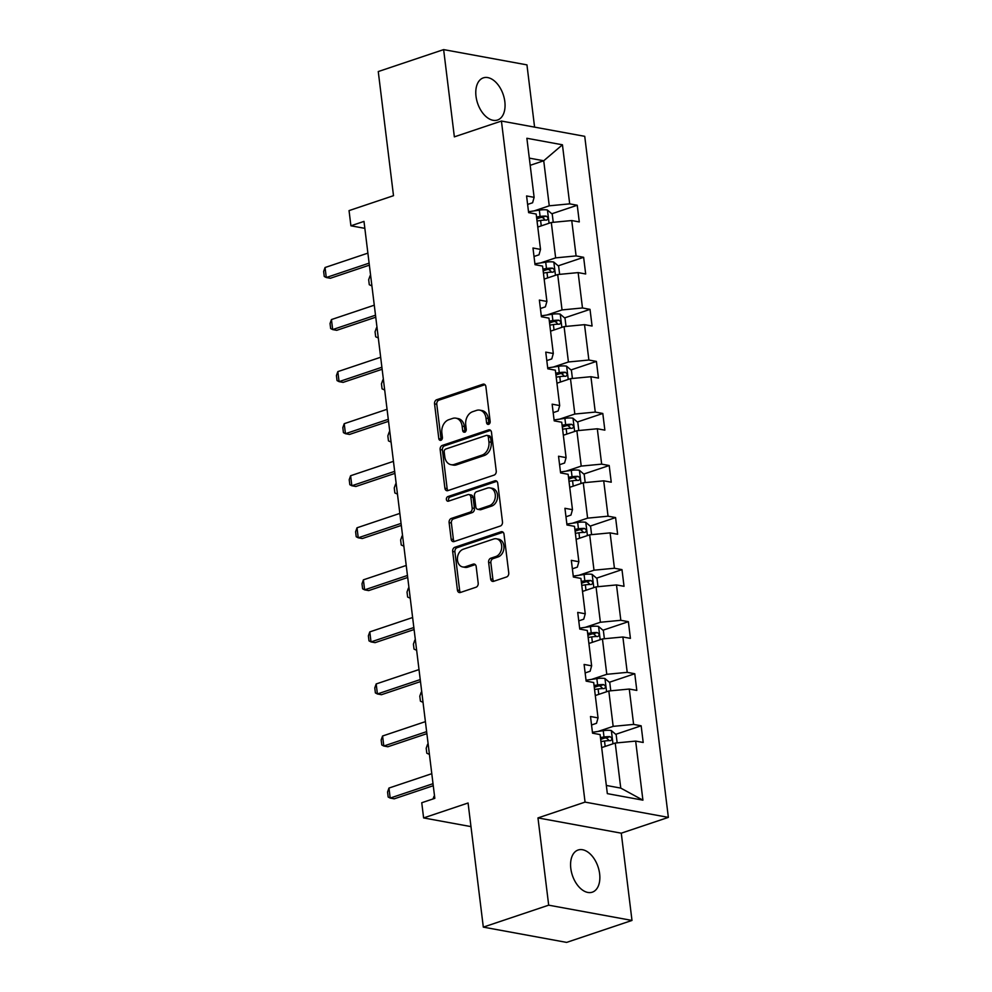 <?xml version="1.0" encoding="UTF-8"?>
<svg xmlns="http://www.w3.org/2000/svg" width="992" height="992" viewBox="0 0 992 992"><rect width="100%" height="100%" fill="white"/><g stroke="black" fill="none" stroke-linecap="round" stroke-linejoin="round"><path stroke-width="1.49" d="M488.634 424.328A2.393 1.798 -79.6 0 0 490.16 421.426L485.882 386.632A3.41 2.567 -79.6 0 0 483.935 384.127A3.41 2.567 -79.6 0 0 482.918 384.214L436.703 399.726A3.41 2.567 -79.6 0 0 434.546 403.868L438.811 438.662A2.393 1.798 -79.6 0 0 442.407 437.46L441.862 432.958A10.912 8.209 -79.6 0 1 448.781 419.715L452.637 418.426A10.912 8.209 -79.6 0 1 455.886 418.165A10.912 8.209 -79.6 0 1 462.136 426.151L462.694 430.652A2.393 1.798 -79.6 0 0 466.277 429.449L465.732 424.936A10.912 8.209 -79.6 0 1 472.651 411.705L476.507 410.403A10.912 8.209 -79.6 0 1 479.768 410.155A10.912 8.209 -79.6 0 1 486.006 418.128L486.564 422.629A2.393 1.798 -79.6 0 0 488.634 424.328M599.627 873.741A22.246 13.528 71.4 0 0 578.138 850.008A22.246 13.528 71.4 0 0 570.809 868.459A22.246 13.528 71.4 0 0 592.298 892.18A22.246 13.528 71.4 0 0 599.627 873.741M504.829 101.593A22.246 13.528 71.4 0 0 483.34 77.86A22.246 13.528 71.4 0 0 476.011 96.311A22.246 13.528 71.4 0 0 497.5 120.032A22.246 13.528 71.4 0 0 504.829 101.593M534.589 127.137L526.95 64.877L443.635 49.6L378.262 71.56L393.502 195.684L349.048 210.614L350.908 225.804L364.833 228.346M631.991 920.44L621.277 833.181L537.974 817.916L548.688 905.175L631.991 920.44L566.618 942.4L483.315 927.123L468.075 802.999L423.609 817.929L470.964 826.609M548.688 905.175L483.315 927.123M490.643 578.906A3.41 2.567 -79.6 0 0 492.602 581.399A3.41 2.567 -79.6 0 0 493.619 581.324L506.577 576.972A3.41 2.567 -79.6 0 0 508.747 572.83L503.998 534.18A3.41 2.567 -79.6 0 0 502.051 531.687A3.41 2.567 -79.6 0 0 501.034 531.762L454.82 547.286A3.41 2.567 -79.6 0 0 452.662 551.416L457.411 590.066A3.41 2.567 -79.6 0 0 459.358 592.559A3.41 2.567 -79.6 0 0 460.375 592.484L476.036 587.227A3.41 2.567 -79.6 0 0 478.194 583.085L476.172 566.544A3.41 2.567 -79.6 0 0 474.213 564.051A3.41 2.567 -79.6 0 0 473.196 564.138L465.434 566.742A9.126 6.87 -79.6 0 1 462.706 566.953A9.126 6.87 -79.6 0 1 457.411 558.521A9.126 6.87 -79.6 0 1 463.276 549.221L493.706 539.003A9.126 6.87 -79.6 0 1 496.422 538.792A9.126 6.87 -79.6 0 1 501.716 547.224A9.126 6.87 -79.6 0 1 495.851 556.524L490.78 558.223A3.41 2.567 -79.6 0 0 488.622 562.365L490.643 578.906L492.9 579.316A3.41 2.567 -79.6 0 0 493.793 581.262M423.609 817.929L421.749 802.739L434.818 798.349L363.99 221.402L350.908 225.804M537.974 817.916L585.057 802.106L501.431 121.049L584.734 136.326L668.36 817.383L585.057 802.106M443.635 49.6L454.361 136.859L501.431 121.049M494.078 475.106A3.41 2.567 -79.6 0 0 496.236 470.964L491.486 432.314A3.41 2.567 -79.6 0 0 489.54 429.821A3.41 2.567 -79.6 0 0 488.523 429.908L442.32 445.42A3.41 2.567 -79.6 0 0 440.15 449.562L444.9 488.213A3.41 2.567 -79.6 0 0 446.846 490.705A3.41 2.567 -79.6 0 0 447.863 490.618L494.078 475.106M497.748 483.253L502.485 521.904A3.41 2.567 -79.6 0 1 500.328 526.033L454.125 541.558A3.41 2.567 -79.6 0 1 453.108 541.632A3.41 2.567 -79.6 0 1 451.149 539.14L449.116 522.598A3.41 2.567 -79.6 0 1 451.286 518.456L470.022 512.17A3.41 2.567 -79.6 0 0 472.192 508.028L470.84 497.054A3.41 2.567 -79.6 0 0 468.894 494.562A3.41 2.567 -79.6 0 0 467.877 494.648L448.359 501.196A2.393 1.798 -79.6 0 1 447.801 496.608L494.772 480.835A3.41 2.567 -79.6 0 1 495.789 480.76A3.41 2.567 -79.6 0 1 497.748 483.253M607.34 793.637L600.086 734.576L592.546 733.187L590.5 716.509L598.04 717.886L593.7 682.521L586.148 681.132L584.102 664.454L591.641 665.83L587.301 630.466L579.762 629.077L577.716 612.399L585.255 613.775L580.915 578.41L573.376 577.022L571.318 560.344L578.869 561.72L574.517 526.355L566.978 524.966L564.932 508.288L572.471 509.665L568.131 474.3L560.592 472.911L558.533 456.233L566.085 457.61L561.732 422.245L554.193 420.856L552.147 404.178L559.686 405.554L555.346 370.19L547.807 368.801L545.761 352.123L553.3 353.499L548.96 318.134L541.409 316.746L539.363 300.068L546.902 301.444L542.562 266.079L535.023 264.69L532.977 248.012L540.516 249.389L536.176 214.024L528.624 212.635L526.578 195.957L534.118 197.334L526.876 138.272L562.439 144.795L569.693 203.856L577.245 205.245L579.291 221.923L571.739 220.546L576.092 255.911L583.631 257.3L585.677 273.978L578.138 272.602L582.478 307.966L590.017 309.355L592.075 326.033L584.524 324.657L588.876 360.022L596.415 361.41L598.461 378.088L590.922 376.712L595.262 412.077L602.801 413.466L604.86 430.144L597.308 428.767L601.66 464.132L609.2 465.521L611.246 482.199L603.706 480.822L608.046 516.187L615.586 517.576L617.632 534.254L610.092 532.878L614.432 568.242L621.984 569.631L624.03 586.309L616.491 584.933L620.831 620.298L628.37 621.686L630.416 638.364L622.877 636.988L627.217 672.353L634.768 673.742L636.814 690.42L629.275 689.043L633.615 724.408L641.154 725.797L643.2 742.475L635.661 741.098L642.915 800.16L607.34 793.637M595.299 695.541L608.828 690.99L613.168 726.367L598.04 731.451M613.168 726.367L633.615 724.408M608.828 690.99L629.275 689.043M591.542 724.978L596.514 723.304L598.04 717.886M588.901 643.486L602.442 638.935L606.782 674.312L591.641 679.396M606.782 674.312L627.217 672.353M602.442 638.935L622.877 636.988M585.144 672.923L590.116 671.249L591.641 665.83M582.515 591.43L596.043 586.88L600.383 622.257L585.255 627.341M600.383 622.257L620.831 620.298M596.043 586.88L616.491 584.933M578.758 620.868L583.73 619.194L585.255 613.775M576.116 539.375L589.657 534.824L593.997 570.202L578.857 575.286M593.997 570.202L614.432 568.242M589.657 534.824L610.092 532.878M572.359 568.813L577.332 567.139L578.869 561.72M569.73 487.32L583.259 482.769L587.611 518.146L572.471 523.23M587.611 518.146L608.046 516.187M583.259 482.769L603.706 480.822M565.973 516.758L570.946 515.084L572.471 509.665M563.332 435.265L576.873 430.714L581.213 466.091L566.072 471.175M581.213 466.091L601.66 464.132M576.873 430.714L597.308 428.767M559.575 464.702L564.56 463.028L566.085 457.61M556.946 383.21L570.474 378.659L574.827 414.036L559.686 419.12M574.827 414.036L595.262 412.077M570.474 378.659L590.922 376.712M553.189 412.647L558.161 410.973L559.686 405.554M550.56 331.154L564.088 326.604L568.428 361.981L553.3 367.065M568.428 361.981L588.876 360.022M564.088 326.604L584.524 324.657M546.79 360.592L551.775 358.918L553.3 353.499M544.162 279.099L557.702 274.548L562.042 309.926L546.902 315.01M562.042 309.926L582.478 307.966M557.702 274.548L578.138 272.602M540.404 308.537L545.377 306.863L546.902 301.444M537.776 227.044L551.304 222.493L555.644 257.87L540.516 262.954M555.644 257.87L576.092 255.911M551.304 222.493L571.739 220.546M534.018 256.482L538.991 254.82L540.516 249.389M530.187 165.317L543.728 160.766L549.258 205.815L534.118 210.899M549.258 205.815L569.693 203.856M562.439 144.795L543.728 160.766L529.306 158.125M621.277 833.181L668.36 817.383M606.335 785.453L620.756 788.094L615.226 743.045L601.685 747.596M527.62 204.426L532.592 202.765L534.118 197.334M615.226 743.045L635.661 741.098M642.915 800.16L620.756 788.094M536.759 218.835L540.566 217.558M551.825 213.776L577.245 205.245M543.157 270.89L546.964 269.613M558.211 265.831L583.631 257.3M549.543 322.946L553.35 321.668M564.609 317.886L590.017 309.355M555.942 375.001L559.736 373.724M570.995 369.942L596.415 361.41M562.328 427.056L566.134 425.779M577.394 421.997L602.801 413.466M568.726 479.111L572.52 477.834M583.78 474.052L609.2 465.521M575.112 531.166L578.919 529.889M590.178 526.107L615.586 517.576M581.498 583.222L585.305 581.944M596.564 578.162L621.984 569.631M587.896 635.277L591.703 634M602.962 630.218L628.37 621.686M594.282 687.332L598.089 686.055M609.348 682.273L634.768 673.742M600.681 739.387L604.488 738.11M615.734 734.328L641.154 725.797M489.155 424.043A2.393 1.798 -79.6 0 1 488.808 423.051L488.262 418.537A10.912 8.209 -79.6 0 0 482.013 410.564L479.768 410.155M455.886 418.165L458.143 418.587A10.912 8.209 -79.6 0 1 464.392 426.56L464.938 431.061A2.393 1.798 -79.6 0 0 465.273 432.066M484.989 384.685L438.96 400.148A3.41 2.567 -79.6 0 0 436.79 404.277L441.068 439.084A2.393 1.798 -79.6 0 0 441.403 440.076M490.594 430.379L444.565 445.83A3.41 2.567 -79.6 0 0 442.407 449.971L447.144 488.622A3.41 2.567 -79.6 0 0 448.049 490.556M488.337 437.125A2.393 1.798 -79.6 0 0 486.266 435.438L445.706 449.054A2.393 1.798 -79.6 0 0 444.193 451.955L444.776 456.704A10.912 8.209 -79.6 0 0 451.013 464.678A10.912 8.209 -79.6 0 0 454.274 464.43L482 455.117A10.912 8.209 -79.6 0 0 488.92 441.874L488.337 437.125L490.594 437.534A2.393 1.798 -79.6 0 0 489.23 435.798L486.973 435.376M451.013 464.678L453.27 465.099A10.912 8.209 -79.6 0 0 456.518 464.839L454.274 464.43M490.594 437.534L491.176 442.283A10.912 8.209 -79.6 0 1 484.245 455.526L456.518 464.839M468.894 494.562L471.138 494.983A3.41 2.567 -79.6 0 1 473.097 497.476L474.436 508.437A3.41 2.567 -79.6 0 1 472.279 512.579L453.542 518.878A3.41 2.567 -79.6 0 0 451.372 523.007L453.406 539.549A3.41 2.567 -79.6 0 0 454.299 541.496M496.843 481.306L450.058 497.029A2.393 1.798 -79.6 0 0 448.93 501.01M489.465 505.635A9.126 6.87 -79.6 0 0 495.343 496.335A9.126 6.87 -79.6 0 0 490.036 487.903A9.126 6.87 -79.6 0 0 487.32 488.114L476.606 491.71A3.41 2.567 -79.6 0 0 474.436 495.851L475.788 506.825A3.41 2.567 -79.6 0 0 477.735 509.318A3.41 2.567 -79.6 0 0 478.752 509.243L489.465 505.635L491.722 506.056A9.126 6.87 -79.6 0 0 497.587 496.744A9.126 6.87 -79.6 0 0 492.292 488.312L490.036 487.903M477.735 509.318L479.992 509.727A3.41 2.567 -79.6 0 0 481.008 509.652L478.752 509.243M491.722 506.056L481.008 509.652M496.422 538.792L498.678 539.202A9.126 6.87 -79.6 0 1 503.973 547.634A9.126 6.87 -79.6 0 1 498.108 556.934L493.036 558.645A3.41 2.567 -79.6 0 0 490.866 562.774L492.9 579.316M462.706 566.953L464.963 567.362A9.126 6.87 -79.6 0 0 467.678 567.151L465.434 566.742M475.267 564.609L467.678 567.151M503.105 532.245L457.076 547.696A3.41 2.567 -79.6 0 0 454.906 551.837L459.656 590.488A3.41 2.567 -79.6 0 0 460.548 592.422M553.251 222.307L552.246 214.136L547.324 209.969A9.213 2.331 173 0 0 539.326 210.13L528.513 211.73M537.032 220.993L540.59 220.472A9.213 2.331 -7 0 1 546.592 220.112C548.588 218.947 548.427 217.62 546.096 216.107A9.213 2.331 173 0 0 540.107 216.467L536.536 217M536.672 218.128L540.69 217.546A4.687 1.19 -7 0 1 542.326 217.372L544.546 219.232M370.636 275.578L371.864 285.597M370.078 275.764L368.677 279.719L369.284 284.729L371.901 285.894M369.111 263.14L326.281 277.524L324.26 276.47L323.64 271.461L325.054 267.518L367.883 253.134M325.054 267.518L326.281 277.524L330.336 278.268L369.359 265.162M559.637 274.362L558.632 266.191L553.722 262.024A9.213 2.331 173 0 0 545.712 262.186L534.911 263.785M543.418 273.048L546.989 272.527A9.213 2.331 -7 0 1 552.978 272.168C554.974 271.002 554.813 269.675 552.482 268.162A9.213 2.331 173 0 0 546.493 268.522L542.934 269.043M543.07 270.184L547.076 269.601A4.687 1.19 -7 0 1 548.725 269.427L550.944 271.287M377.022 327.633L378.262 337.652M376.464 327.819L375.063 331.774L375.683 336.784L378.287 337.95M566.023 326.418L565.018 318.246L560.108 314.08A9.213 2.331 173 0 0 552.11 314.241L541.297 315.84M549.816 325.103L553.375 324.582A9.213 2.331 -7 0 1 559.364 324.223C561.373 323.057 561.199 321.73 558.88 320.218A9.213 2.331 173 0 0 552.891 320.577L549.32 321.098M549.456 322.239L553.462 321.644A4.687 1.19 -7 0 1 555.111 321.482L557.33 323.342M383.42 379.688L384.648 389.707M382.862 379.874L381.461 383.83L382.069 388.839L384.685 390.005M375.497 315.196L332.667 329.58L330.646 328.526L330.038 323.516L331.44 319.573L374.269 305.189M331.44 319.573L332.667 329.58L336.722 330.324L375.745 317.217M381.895 367.251L339.066 381.635L337.044 380.581L336.424 375.571L337.826 371.628L380.668 357.244M337.826 371.628L339.066 381.635L343.108 382.379L382.143 369.272M572.421 378.473L571.417 370.301L566.506 366.135A9.213 2.331 173 0 0 558.496 366.284L547.696 367.896M556.202 377.158L559.773 376.638A9.213 2.331 -7 0 1 565.762 376.278C567.759 375.112 567.598 373.786 565.266 372.273A9.213 2.331 173 0 0 559.277 372.632L555.706 373.153M555.855 374.294L559.86 373.699A4.687 1.19 -7 0 1 561.509 373.538L563.729 375.398M389.806 431.743L391.034 441.762M389.248 431.929L387.847 435.885L388.467 440.894L391.071 442.06M388.281 419.306L345.452 433.69L343.43 432.636L342.823 427.626L344.224 423.683L387.054 409.299M344.224 423.683L345.452 433.69L349.506 434.434L388.529 421.327M578.807 430.528L577.803 422.356L572.892 418.19A9.213 2.331 173 0 0 564.894 418.339L554.082 419.951M562.6 429.214L566.159 428.693A9.213 2.331 -7 0 1 572.148 428.333C574.157 427.168 573.984 425.841 571.665 424.328A9.213 2.331 173 0 0 565.663 424.688L562.104 425.208M562.241 426.349L566.246 425.754A4.687 1.19 -7 0 1 567.895 425.593L570.115 427.453M396.205 483.798L397.432 493.818M395.647 483.984L394.246 487.94L394.853 492.95L397.47 494.103M394.68 471.361L351.838 485.745L349.829 484.691L349.209 479.682L350.61 475.738L393.44 461.354M350.61 475.738L351.838 485.745L355.892 486.489L394.928 473.382M585.206 482.583L584.201 474.412L579.291 470.245A9.213 2.331 173 0 0 571.28 470.394L560.48 472.006M568.986 481.269L572.558 480.748A9.213 2.331 -7 0 1 578.547 480.388C580.543 479.223 580.382 477.896 578.051 476.383A9.213 2.331 173 0 0 572.062 476.743L568.49 477.264M568.639 478.404L572.644 477.809A4.687 1.19 -7 0 1 574.294 477.648L576.513 479.508M402.591 535.854L403.818 545.873M402.033 536.04L400.632 539.995L401.252 545.005L403.856 546.158M401.066 523.416L358.236 537.8L356.215 536.746L355.607 531.737L357.008 527.794L399.838 513.41M357.008 527.794L358.236 537.8L362.291 538.544L401.314 525.438M591.592 534.638L590.587 526.454L585.677 522.3A9.213 2.331 173 0 0 577.679 522.449L566.866 524.061M575.372 533.324L578.944 532.803A9.213 2.331 -7 0 1 584.933 532.444C586.942 531.278 586.768 529.951 584.449 528.438A9.213 2.331 173 0 0 578.448 528.798L574.889 529.319M575.025 530.46L579.03 529.864A4.687 1.19 -7 0 1 580.68 529.703L582.899 531.563M408.989 587.909L410.217 597.928M408.431 588.095L407.018 592.05L407.638 597.06L410.254 598.213M407.452 575.472L364.622 589.856L362.613 588.802L361.993 583.792L363.394 579.836L406.224 565.465M363.394 579.836L364.622 589.856L368.677 590.6L407.7 577.493M597.99 586.694L596.986 578.51L592.063 574.356A9.213 2.331 173 0 0 584.065 574.504L573.264 576.116M581.771 585.379L585.33 584.858A9.213 2.331 -7 0 1 591.331 584.499C593.328 583.333 593.166 582.006 590.835 580.494A9.213 2.331 173 0 0 584.846 580.853L581.275 581.374M581.424 582.515L585.429 581.92A4.687 1.19 -7 0 1 587.078 581.758L589.298 583.618M415.375 639.964L416.603 649.983M414.817 640.15L413.416 644.106L414.024 649.115L416.64 650.268M413.85 627.527L371.02 641.911L368.999 640.857L368.379 635.847L369.793 631.892L412.622 617.52M369.793 631.892L371.02 641.911L375.075 642.655L414.098 629.548M604.376 638.749L603.372 630.565L598.461 626.411A9.213 2.331 173 0 0 590.451 626.56L579.65 628.172M588.157 637.434L591.728 636.914A9.213 2.331 -7 0 1 597.717 636.554C599.714 635.388 599.552 634.062 597.234 632.549A9.213 2.331 173 0 0 591.232 632.908L587.673 633.429M587.81 634.57L591.815 633.975A4.687 1.19 -7 0 1 593.464 633.814L595.684 635.674M421.774 692.019L423.001 702.038M421.216 692.205L419.802 696.161L420.422 701.17L423.038 702.324M420.236 679.582L377.406 693.966L375.385 692.912L374.778 687.902L376.179 683.947L419.008 669.575M376.179 683.947L377.406 693.966L381.461 694.71L420.484 681.603M610.774 690.804L609.77 682.62L604.847 678.466A9.213 2.331 173 0 0 596.849 678.615L586.036 680.227M594.555 689.49L598.114 688.969A9.213 2.331 -7 0 1 604.116 688.609C606.112 687.444 605.951 686.117 603.62 684.604A9.213 2.331 173 0 0 597.63 684.964L594.059 685.484M594.196 686.625L598.213 686.03A4.687 1.19 -7 0 1 599.85 685.869L602.07 687.729M428.16 744.074L429.387 754.081M427.602 744.26L426.2 748.216L426.808 753.226L429.424 754.379M426.634 731.637L383.805 746.021L381.784 744.967L381.164 739.958L382.577 736.002L425.407 721.63M382.577 736.002L383.805 746.021L387.86 746.765L426.882 733.658M617.16 742.859L616.156 734.675L611.246 730.521A9.213 2.331 173 0 0 603.235 730.67L592.435 732.282M600.941 741.545L604.512 741.024A9.213 2.331 -7 0 1 610.502 740.664C612.498 739.499 612.337 738.172 610.006 736.659A9.213 2.331 173 0 0 604.016 737.019L600.458 737.54M600.594 738.68L604.599 738.085A4.687 1.19 -7 0 1 606.248 737.924L608.468 739.784M434.546 796.13L434.26 798.535M433.988 796.316L433.058 798.944M433.02 783.692L390.191 798.076L388.17 797.022L387.562 792.013L388.963 788.057L431.793 773.686M388.963 788.057L390.191 798.076L394.246 798.82L433.268 785.714M488.262 418.537L486.006 418.128M464.938 431.061L462.694 430.652M464.392 426.56L462.136 426.151M441.068 439.084L438.811 438.662M436.79 404.277L434.546 403.868M438.96 400.148L436.703 399.726M484.852 384.574L482.918 384.214M488.808 423.051L486.564 422.629M447.144 488.622L444.9 488.213M442.407 449.971L440.15 449.562M444.565 445.83L442.32 445.42M490.457 430.255L488.523 429.908M484.245 455.526L482 455.117M491.176 442.283L488.92 441.874M453.406 539.549L451.149 539.14M451.372 523.007L449.116 522.598M453.542 518.878L451.286 518.456M472.279 512.579L470.022 512.17M474.436 508.437L472.192 508.028M473.097 497.476L470.84 497.054M450.058 497.029L447.801 496.608M496.719 481.194L494.772 480.835M490.866 562.774L488.622 562.365M493.036 558.645L490.78 558.223M498.108 556.934L495.851 556.524M475.143 564.485L473.196 564.138M459.656 590.488L457.411 590.066M454.906 551.837L452.662 551.416M457.076 547.696L454.82 547.286M502.969 532.121L501.034 531.762M549.072 223.25L547.448 210.068M540.107 216.467L539.326 210.13M541.26 225.878L540.59 220.472M542.326 217.372L546.096 216.107M555.458 275.305L553.846 262.124M546.493 268.522L545.712 262.186M547.646 277.921L546.989 272.527M548.725 269.427L552.482 268.162M561.856 327.36L560.232 314.179M552.891 320.577L552.11 314.241M554.044 329.976L553.375 324.582M555.111 321.482L558.88 320.218M568.242 379.415L566.63 366.234M559.277 372.632L558.496 366.284M560.43 382.032L559.773 376.638M561.509 373.538L565.266 372.273M574.641 431.47L573.016 418.289M565.663 424.688L564.894 418.339M566.829 434.087L566.159 428.693M567.895 425.593L571.665 424.328M581.027 483.526L579.415 470.344M572.062 476.743L571.28 470.394M573.215 486.142L572.558 480.748M574.294 477.648L578.051 476.383M587.413 535.581L585.801 522.4M578.448 528.798L577.679 522.449M579.601 538.197L578.944 532.803M580.68 529.703L584.449 528.438M593.811 587.636L592.187 574.455M584.846 580.853L584.065 574.504M585.999 590.252L585.33 584.858M587.078 581.758L590.835 580.494M600.197 639.691L598.585 626.51M591.232 632.908L590.451 626.56M592.385 642.308L591.728 636.914M593.464 633.814L597.234 632.549M606.596 691.746L604.971 678.565M597.63 684.964L596.849 678.615M598.784 694.363L598.114 688.969M599.85 685.869L603.62 684.604M612.982 743.802L611.37 730.62M604.016 737.019L603.235 730.67M605.17 746.418L604.512 741.024M606.248 737.924L610.006 736.659"/></g></svg>

